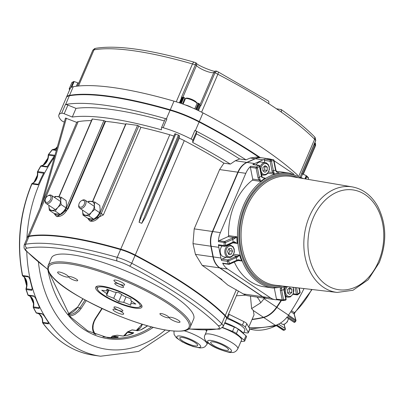 <?xml version="1.0" encoding="UTF-8"?>
<svg xmlns="http://www.w3.org/2000/svg" width="405" height="405" viewBox="0 0 405 405"><rect width="100%" height="100%" fill="white"/><g stroke="black" fill="none" stroke-linecap="round" stroke-linejoin="round"><path stroke-width="0.61" d="M216.523 71.103L215.116 71.118L213.83 72.475L214.984 72.773A33.868 7.629 23.2 0 1 217.86 74.236A208.038 46.879 23.2 0 1 268.986 103.832A208.038 46.879 23.2 0 1 281.516 112.246A208.038 46.879 23.2 0 1 314.639 139.264A2.901 2.476 -44.7 0 0 314.245 136.515C305.942 128.127 294.936 119.146 281.237 109.578L281.516 112.246M76.753 122.391L40.024 208.054L65.483 118.042L76.753 122.391A19.354 4.359 23.2 0 1 78.195 121.647A193.524 43.608 23.2 0 1 91.459 120.629M27.586 237.143A19.354 4.359 23.2 0 1 27.656 236.915L40.08 207.922L65.483 118.042M58.857 196.693L92.168 118.974L103.898 120.579L105.584 121.373L68.04 208.97L57.201 216.715L55.849 215.804A9.674 6.055 -56.1 0 0 67.615 208.686L66.354 208.175A8.707 5.452 123.9 0 1 54.872 213.719M179.273 138.247L145.299 217.52L141.745 223.332L139.067 222.244L140.581 216.295L174.894 133.716L179.359 135.543L179.273 138.247A19.354 4.359 23.2 0 1 184.275 140.646A193.524 43.608 23.2 0 1 223.94 163.169L230.349 164.091L235.3 160.755L239.623 158.937L246.002 159.853L250.265 158.026L256.724 157.089L261.377 157.758A19.354 14.448 -81.8 0 1 261.539 157.778M140.581 216.295L174.894 133.736M92.507 201.518L125.818 123.793L137.553 125.398L140.91 127.317L103.366 214.918L90.371 221.211L89.505 220.629A9.674 6.055 -56.1 0 0 101.27 213.511L100.01 213A8.707 5.452 123.9 0 1 88.528 218.543M234.206 242.408L237.29 243.445L234.171 241.679L234.095 242.423M234.778 242.428L232.804 242.919A0.967 0.582 65.9 0 0 233.047 242.129L225.539 245.481A0.967 0.582 65.9 0 1 225.296 246.27A0.967 0.582 65.9 0 1 225.084 246.296A0.967 0.724 98.2 0 1 224.178 245.572L225.539 245.481A18.387 13.724 -81.8 0 1 225.474 242.534L224.107 242.473A19.354 14.448 98.2 0 0 224.178 245.572L218.442 244.752A0.967 0.724 -81.8 0 0 219.029 245.526L224.765 246.346M234.171 241.679L233.047 242.129A60.963 45.517 98.2 0 1 232.845 239.244A0.967 0.582 -114.1 0 0 232.024 238.241L224.653 241.537A0.967 0.582 65.9 0 1 225.474 242.534L234.525 238.611L234.272 237.543L232.024 238.241M234.525 238.611L236.854 236.819L234.272 237.543L228.025 236.647A0.967 0.724 98.2 0 0 228.572 235.629A58.057 43.35 -81.8 0 1 234.662 204.029A58.057 43.35 -81.8 0 1 252.33 180.2A0.967 0.724 98.2 0 0 252.7 179.066L250.376 167.321A0.967 0.724 -81.8 0 1 250.7 166.232A19.354 14.448 -81.8 0 0 245.805 173.33L220.391 232.627L212.746 231.528A19.354 14.448 98.2 0 0 211.162 246.25L213.273 256.912A19.354 14.448 98.2 0 0 219.956 267.943L262.825 296.743A19.354 14.448 98.2 0 0 267.508 298.571L275.152 299.665A19.354 14.448 -81.8 0 1 270.469 297.837L262.825 296.743M218.376 241.653A0.967 0.724 -81.8 0 1 218.923 240.712L224.653 241.537A0.967 0.724 98.2 0 0 224.107 242.473L218.376 241.653A19.354 14.448 -81.8 0 1 220.391 232.627M211.162 246.25L218.806 247.344A19.354 14.448 -81.8 0 1 218.442 244.752M238.145 260.491L241.643 260.992L238.712 259.752L238.798 260.339L241.643 260.992A58.057 43.35 -81.8 0 1 239.593 255.089L227.787 259.954A0.967 0.582 65.9 0 1 228.607 260.957A0.967 0.354 162.1 0 1 227.296 261.301A19.354 14.448 98.2 0 0 228.364 263.954A0.967 0.435 -26.2 0 0 229.62 263.473A0.967 0.582 65.9 0 1 229.377 264.268A0.967 0.582 65.9 0 1 229.164 264.293A0.967 0.724 98.2 0 1 228.85 264.338A0.967 0.967 0 0 0 229.377 264.268L236.748 260.972A0.967 0.582 65.9 0 0 236.991 260.182L229.62 263.473A18.387 13.724 -81.8 0 1 228.607 260.957L236.11 257.6A0.967 0.582 -114.1 0 0 235.295 256.603M238.712 259.752L236.991 260.182A60.963 45.517 98.2 0 1 236.11 257.6L237.259 257.266L236.798 256.081L232.946 255.53M222.628 263.134L228.364 263.954A0.967 0.724 98.2 0 0 228.845 264.338L223.109 263.518A0.967 0.724 -81.8 0 1 222.628 263.134A19.354 14.448 -81.8 0 0 227.605 269.036L270.469 297.837M237.259 257.266L239.593 255.089L233.715 254.244M221.56 260.481A0.967 0.724 -81.8 0 1 222.051 259.129L227.787 259.954A0.967 0.724 98.2 0 0 227.296 261.301L221.56 260.481A19.354 14.448 -81.8 0 1 220.922 258.01L213.273 256.912M252.33 180.2L260.612 181.389L259.98 179.218L258.952 179.962L260.612 181.389A58.057 43.35 -81.8 0 1 265.265 178.175L263.903 178.124L262.167 177.167L259.762 166.085A0.967 0.273 168.8 0 1 259.448 166.364A0.967 0.537 -123.1 0 0 258.537 165.417A19.354 14.448 98.2 0 0 256.436 167.052A0.967 0.476 47.4 0 1 257.453 167.923A0.967 0.273 168.8 0 1 256.112 168.146L257.995 177.653L258.952 179.962L252.7 179.066M259.98 179.218L259.337 177.43A0.967 0.273 168.8 0 1 257.995 177.653M250.7 166.232L256.436 167.052A0.967 0.724 98.2 0 0 256.112 168.146L250.376 167.321M262.167 177.162L261.757 177.309L261.367 176.048A60.963 45.517 98.2 0 0 259.337 177.43L257.453 167.923A18.387 13.724 -81.8 0 1 259.448 166.364L261.367 176.048A0.967 0.273 -11.2 0 0 261.681 175.77M261.757 177.309L265.265 178.175L262.936 177.841M259.762 166.085A0.967 0.967 0 0 0 258.952 165.316A0.967 0.724 98.2 0 0 258.537 165.417L252.801 164.592A19.354 14.448 -81.8 0 1 254.725 163.539L247.08 162.445A19.354 14.448 98.2 0 0 238.16 172.231L212.746 231.528M252.801 164.592A0.967 0.724 -81.8 0 1 253.216 164.491L258.947 165.316M271.441 161.008A0.967 0.273 168.8 0 1 270.1 161.231L272.018 170.915A0.967 0.273 -11.2 0 0 273.36 170.692L271.441 161.008A18.387 13.724 -81.8 0 1 273.679 160.674A0.967 0.638 -92.4 0 0 273.081 159.621A19.354 14.448 98.2 0 0 270.727 159.97A0.967 0.613 75.6 0 1 271.441 161.008M272.018 170.915L272.595 172.565L273.841 171.917L273.36 170.692A60.963 45.517 98.2 0 1 275.562 170.186L276.367 171.897L279.349 173.021L276.367 171.897M268.647 171.998L272.595 172.565L274.286 174.145L273.841 171.917M276.686 171.862L275.876 169.908A0.967 0.273 168.8 0 1 275.562 170.186L273.679 160.674A0.967 0.273 168.8 0 0 273.993 160.395A0.967 0.967 0 0 0 273.178 159.626A0.967 0.724 98.2 0 0 273.081 159.621L267.346 158.795A19.354 14.448 -81.8 0 1 269.345 158.897A19.354 14.448 -81.8 0 1 271.244 159.347M264.992 159.15L270.727 159.97A0.967 0.724 98.2 0 0 270.1 161.231L264.364 160.41A0.967 0.724 -81.8 0 1 264.992 159.15A19.354 14.448 -81.8 0 0 262.992 159.848L254.725 163.539M264.799 162.597L264.364 160.41M269.345 158.897L261.696 157.803A19.354 14.448 98.2 0 0 255.347 158.75L247.08 162.445M299.533 293.149A0.967 0.476 -132.6 0 0 299.806 293.088A0.967 0.476 -132.6 0 0 299.786 292.466A0.967 0.273 -11.2 0 0 300.1 292.187L299.27 288.011M295.118 287.53L296.45 294.248A0.967 0.273 -11.2 0 0 297.791 294.025A0.967 0.537 56.9 0 1 297.68 294.744A0.967 0.537 56.9 0 1 297.432 294.789A0.967 0.724 98.2 0 1 297.022 294.891A0.967 0.967 0 0 0 297.68 294.744L299.806 293.088A0.967 0.967 0 0 0 300.1 292.187M293.352 293.807L296.45 294.248A0.967 0.724 98.2 0 0 297.017 294.891L293.088 294.329M285.798 299.381A0.967 0.273 -11.2 0 0 286.107 299.103L284.188 289.418A0.967 0.273 168.8 0 1 284.188 289.418A0.967 0.273 168.8 0 1 283.88 289.697L285.798 299.381A18.387 13.724 -81.8 0 1 283.561 299.715A0.967 0.638 87.6 0 1 282.963 300.591L282.963 300.591A0.967 0.638 87.6 0 1 282.882 300.586A0.967 0.724 98.2 0 1 282.786 300.581A0.967 0.967 0 0 0 282.963 300.591L285.398 300.226A0.967 0.613 -104.4 0 0 285.798 299.381M284.042 287.742L283.88 289.697A60.963 45.517 98.2 0 1 281.677 290.203L281.713 287.914M283.044 300.576A19.354 14.448 98.2 0 0 285.242 300.237A0.967 0.613 -104.4 0 0 285.398 300.226A0.967 0.967 0 0 0 286.107 299.103M280.432 288.244L280.407 288.269A0.967 0.653 19.1 0 0 281.647 288.598M280.306 288.254L280.331 290.425A0.967 0.273 -11.2 0 0 281.677 290.203L283.561 299.715A0.967 0.273 -11.2 0 1 282.214 299.938A0.967 0.724 98.2 0 0 282.781 300.581L277.05 299.761A0.967 0.724 -81.8 0 1 276.483 299.118L274.317 288.198M277.101 299.766A19.354 14.448 -81.8 0 1 275.152 299.665M282.685 300.556L277.152 299.766A0.967 0.724 -81.8 0 1 277.05 299.761M48.028 265.796L51.374 258A77.411 17.445 23.2 0 1 72.409 254.826A77.411 17.445 23.2 0 1 153.298 283.849A77.411 17.445 23.2 0 1 193.671 318.988L190.33 326.789A77.411 17.445 -156.8 0 0 170.156 303.598A77.411 17.445 -156.8 0 0 69.068 262.622A77.411 17.445 -156.8 0 0 48.028 265.796C45.385 279.683 81.015 299.882 119.505 316.118C138.227 323.554 154.432 328.328 168.115 330.44C182.063 332.105 189.464 330.89 190.33 326.789M123.044 285.12A5.807 1.306 -156.8 0 0 124.624 284.882A5.807 1.306 -156.8 0 0 119.799 281.389A5.807 1.306 -156.8 0 0 113.952 280.306A5.807 1.306 -156.8 0 0 116.979 282.943A5.807 1.306 -156.8 0 0 123.044 285.12M66.724 277.05A5.807 1.306 -156.8 0 0 68.303 276.812A5.807 1.306 -156.8 0 0 63.484 273.319A5.807 1.306 -156.8 0 0 57.632 272.236A5.807 1.306 -156.8 0 0 60.659 274.873A5.807 1.306 -156.8 0 0 66.724 277.05M122.092 314.25A5.807 1.306 -156.8 0 0 123.667 314.012A5.807 1.306 -156.8 0 0 118.847 310.524A5.807 1.306 -156.8 0 0 112.995 309.435A5.807 1.306 -156.8 0 0 116.022 312.073A5.807 1.306 -156.8 0 0 122.092 314.25M178.413 322.319A5.807 1.306 -156.8 0 0 179.987 322.081A5.807 1.306 -156.8 0 0 175.168 318.593A5.807 1.306 -156.8 0 0 169.315 317.505A5.807 1.306 -156.8 0 0 172.343 320.142A5.807 1.306 -156.8 0 0 178.413 322.319M167.508 317.733A4.84 1.088 -156.8 0 0 168.824 317.535A4.84 1.088 -156.8 0 0 164.805 314.624A4.84 1.088 -156.8 0 0 159.929 313.723A4.84 1.088 -156.8 0 0 162.456 315.92A4.84 1.088 -156.8 0 0 167.508 317.733M122.33 287.378A4.84 1.088 -156.8 0 0 123.647 287.18A4.84 1.088 -156.8 0 0 119.627 284.269A4.84 1.088 -156.8 0 0 114.752 283.368A4.84 1.088 -156.8 0 0 117.273 285.565A4.84 1.088 -156.8 0 0 122.33 287.378M76.373 280.792A4.84 1.088 -156.8 0 0 77.689 280.594A4.84 1.088 -156.8 0 0 73.669 277.688A4.84 1.088 -156.8 0 0 68.794 276.782A4.84 1.088 -156.8 0 0 71.315 278.979A4.84 1.088 -156.8 0 0 76.373 280.792M121.551 311.146A4.84 1.088 -156.8 0 0 122.867 310.949A4.84 1.088 -156.8 0 0 118.847 308.043A4.84 1.088 -156.8 0 0 113.972 307.137A4.84 1.088 -156.8 0 0 116.498 309.334A4.84 1.088 -156.8 0 0 121.551 311.146M135.093 308.104A25.161 5.67 -156.8 0 0 141.932 307.071A25.161 5.67 -156.8 0 0 121.044 291.949A25.161 5.67 -156.8 0 0 95.686 287.246A25.161 5.67 -156.8 0 0 108.808 298.667A25.161 5.67 -156.8 0 0 135.093 308.104M290.83 311.653L294.015 313.794L295.736 320.001A0.967 0.663 -15.5 0 1 295.959 320.289L294.233 314.083L294.794 312.781L294.425 312.665A0.967 0.607 -56.1 0 0 294.015 313.794A0.967 0.663 -15.5 0 1 294.233 314.083M281.47 300.394A138.191 86.493 123.9 0 1 276.904 307.365A19.354 12.115 123.9 0 1 263.711 317.505L275.299 325.291A19.354 12.115 -56.1 0 0 275.967 325.114L283.485 330.161A0.967 0.602 73.7 0 0 283.885 330.247L284.73 329.974A0.967 0.577 -109.6 0 1 284.32 329.893A19.354 12.115 123.9 0 1 283.485 330.161A0.967 0.607 123.9 0 1 283.075 330.121A0.967 0.967 0 0 0 283.885 330.247M283.966 324.349L285.12 328.511A0.967 0.663 -15.5 0 1 285.338 328.799L284.097 324.319M278.559 324.101L285.12 328.511A0.967 0.607 123.9 0 1 284.32 329.893L276.802 324.84A19.354 12.115 -56.1 0 0 287.312 316.766L295.154 321.98L295.807 321.114L295.493 320.932A19.354 12.115 123.9 0 1 294.83 321.813A0.967 0.607 123.9 0 1 293.853 322.188A0.967 0.967 0 0 0 295.154 321.98M288.502 315.136L295.736 320.001A0.967 0.607 123.9 0 1 295.493 320.932L287.98 315.88A19.354 12.115 -56.1 0 0 288.492 315.151L276.904 307.365M246.002 159.853A212.878 47.967 -156.8 0 0 195.382 130.663A38.703 8.723 -156.8 0 0 194.886 130.405A2.901 0.653 23.2 0 1 196.496 131.706L196.425 133.822A203.204 45.79 23.2 0 1 239.623 158.937M64.339 122.082L63.914 121.91A2.901 0.653 23.2 0 1 61.464 120.482A38.703 8.723 23.2 0 1 58.887 114.909A38.703 8.723 23.2 0 1 61.702 113.177A2.901 0.653 23.2 0 1 64.182 113.749L72.293 117.04A203.204 45.79 23.2 0 1 161.438 129.813L161.509 127.697A2.901 0.653 23.2 0 1 161.524 127.641A2.901 0.653 23.2 0 1 163.159 127.717A38.703 8.723 23.2 0 1 191.175 139.067A2.901 0.653 23.2 0 1 192.78 140.373L192.714 142.489A203.204 45.79 23.2 0 1 230.349 164.091M105.584 121.373A193.524 43.608 23.2 0 1 125.641 124.213M140.91 127.317A193.524 43.608 23.2 0 1 169.776 134.769A19.354 4.359 23.2 0 1 173.902 136.11M58.887 114.909L66.319 97.58A38.703 8.723 23.2 0 1 69.351 95.803A212.878 47.967 23.2 0 1 170.09 110.241A38.703 8.723 23.2 0 1 199.098 121.996A212.878 47.967 23.2 0 1 259.215 157.444M165.225 119.035A2.901 0.653 23.2 0 1 165.235 118.974A2.901 0.653 23.2 0 1 166.875 119.05A38.703 8.723 -156.8 0 0 166.374 118.903A212.878 47.967 -156.8 0 0 65.64 104.47A38.703 8.723 -156.8 0 0 65.418 104.51A2.901 0.653 23.2 0 1 67.898 105.087L76.008 108.373A203.204 45.79 23.2 0 1 164.395 120.938M47.785 269.269A190.623 42.955 23.2 0 1 26.867 251.348A16.448 3.706 23.2 0 1 26.968 248.133A2.901 2.673 -100.1 0 1 25.642 244.256L28.988 236.459A19.354 4.359 -156.8 0 0 27.469 237.345L24.128 245.147L24.067 248.052L25.439 250.285L47.841 269.502M28.988 236.459A193.524 43.608 23.2 0 1 120.563 249.581L117.222 257.377A193.524 43.608 -156.8 0 0 25.642 244.256A19.354 4.359 -156.8 0 0 24.128 245.147M26.968 248.133A190.623 42.955 23.2 0 1 117.177 261.058A2.901 1.372 -73.9 0 1 117.222 257.377A19.354 4.359 -156.8 0 1 131.726 263.26A2.901 0.916 117.6 0 1 129.504 266.055A190.623 42.955 23.2 0 1 218.184 325.64A2.901 2.476 -44.7 0 0 221.753 323.747A193.524 43.608 -156.8 0 0 131.726 263.26L135.067 255.459A19.354 4.359 -156.8 0 0 120.563 249.581M135.067 255.459A193.524 43.608 23.2 0 1 225.099 315.951L221.753 323.747A19.354 4.359 -156.8 0 1 223.15 326.643L226.491 318.846A19.354 4.359 -156.8 0 0 225.099 315.951M276.438 108.763L281.237 109.578M198.44 110.611L200.602 105.573A33.868 7.629 23.2 0 1 200.87 105.705L214.984 72.773L216.7 71.143L218.098 71.862A2.901 0.916 -62.4 0 1 217.86 74.236L201.599 112.175M195.655 62.719L195.377 64.825L196.516 65.458L196.41 63.069L194.349 62.238C150.037 49.567 117.242 44.904 95.96 48.261A2.901 2.673 -100.1 0 0 94.031 49.84A208.038 46.879 23.2 0 1 192.481 63.949A2.901 1.372 -73.9 0 1 194.349 62.238M92.851 50.235L94.654 48.59L95.96 48.261M268.986 103.832L268.677 101.139L218.098 71.862M176.251 101.817L192.481 63.949A33.868 7.629 23.2 0 1 195.377 64.825L181.263 97.757A33.868 7.629 23.2 0 1 181.531 97.843L179.395 102.829M77.401 86.113L78.691 83.106A33.868 7.629 23.2 0 1 78.778 83.071L92.892 50.144A33.868 7.629 23.2 0 1 94.031 49.84L78.535 85.997M314.837 142.747L314.943 145.03L315.606 145.547L303.264 174.277M314.245 136.515L315.085 137.411L315.662 140.626M298.915 175.957L314.639 139.264A33.868 7.629 23.2 0 1 315.728 140.469L301.619 173.396A33.868 7.629 23.2 0 1 301.705 173.502L300.343 176.671M229.357 244.959A58.057 43.35 -81.8 0 1 229.286 244.488M276.458 171.487A58.057 43.35 -81.8 0 1 280.483 171.811L289.403 173.087A58.057 43.35 98.2 0 0 243.587 205.305A58.057 43.35 98.2 0 0 272.935 288.031L264.014 286.75A58.057 43.35 -81.8 0 1 234.328 262.055M78.691 83.106L77.775 82.898L76.343 86.24M66.425 97.367A38.703 8.723 23.2 0 1 66.501 97.149L70.217 88.482A38.703 8.723 23.2 0 1 70.85 87.657L73.452 81.592A38.703 8.723 23.2 0 1 73.568 81.501L70.971 87.566A38.703 8.723 23.2 0 1 73.249 86.705A212.878 47.967 23.2 0 1 173.988 101.144A38.703 8.723 23.2 0 1 180.757 103.295L183.359 97.23L182.706 97.119L180.149 103.088M71.756 87.126L74.14 81.562A9.674 2.182 23.2 0 1 77.775 82.898M301.259 177.172L302.606 174.028L301.705 173.502M302.606 174.028A9.674 2.182 23.2 0 1 306.231 175.638L304.864 178.833M182.002 97.939L181.531 97.843M200.602 105.573L199.989 105.082L197.761 110.287M183.359 97.23A38.703 8.723 23.2 0 1 183.895 97.418L181.293 103.483A38.703 8.723 23.2 0 1 195.731 109.335L198.328 103.27A38.703 8.723 23.2 0 1 198.865 103.518L196.263 109.583A38.703 8.723 23.2 0 1 202.996 112.899A212.878 47.967 23.2 0 1 298.05 175.562M196.946 109.902L199.503 103.928A9.674 2.182 23.2 0 1 199.989 105.082M74.14 81.562L73.568 81.501M66.501 97.149A38.703 8.723 23.2 0 1 69.538 95.372A212.878 47.967 23.2 0 1 170.277 109.806A38.703 8.723 23.2 0 1 199.28 121.566A212.878 47.967 23.2 0 1 260.263 157.596M305.542 178.949L306.793 176.033L306.231 175.638M306.793 176.033A38.703 8.723 23.2 0 1 306.904 176.221L305.719 178.975M184.893 98.142L183.895 97.418M184.543 99.068A7.26 1.635 -156.8 0 0 185.029 99.64M198.328 103.27L197.25 103.042L194.749 108.889M199.503 103.928L198.865 103.518M179.84 102.981L182.184 97.504A9.674 2.182 23.2 0 1 182.706 97.119M293.853 174.044L274.063 160.75M218.923 240.712L228.025 236.647M218.806 247.344L220.922 258.01M222.051 259.129L226.304 257.231M275.299 325.291A138.191 86.493 123.9 0 1 248.938 327.473M304.018 288.568A138.191 86.493 123.9 0 1 288.492 315.151M243.339 293.949L245.268 294.987A19.354 14.448 98.2 0 0 248.073 295.787L267.189 298.525A19.354 14.448 -81.8 0 1 262.506 296.698L243.339 293.949L227.767 285.029A193.524 43.608 -156.8 0 0 221.14 279.44L217.591 276.625A193.524 43.608 -156.8 0 0 202.196 265.397L195.438 254.36L192.988 243.643L194.197 228.871L219.611 169.573L223.94 163.169M250.265 158.026L255.028 158.704A19.354 14.448 -81.8 0 1 261.377 157.758M255.028 158.704L246.761 162.4L235.3 160.755M219.611 169.573L237.841 172.186A19.354 14.448 -81.8 0 1 246.761 162.4M237.841 172.186L212.428 231.483L194.197 228.871M192.988 243.643L210.843 246.205A19.354 14.448 -81.8 0 1 212.428 231.483M210.843 246.205L212.954 256.866L195.438 254.36M202.196 265.397L219.637 267.897A19.354 14.448 -81.8 0 1 212.954 256.866M219.637 267.897L262.506 296.698M217.591 276.625L221.955 279.556L220.128 278.589M281.06 300.333A138.191 86.493 123.9 0 1 276.59 307.152L264.06 298.738L260.709 302.808L251.626 308.585L250.462 296.126M251.626 308.585L253.307 310.513L263.397 317.292A19.354 12.115 -56.1 0 0 276.59 307.152M263.397 317.292A138.191 86.493 123.9 0 1 252.143 319.277M260.709 302.808A9.674 3.184 50.1 0 0 257.109 297.078M264.47 298.136A138.191 86.493 123.9 0 1 264.06 298.738M263.711 317.505A138.191 86.493 123.9 0 1 252.031 319.535M139.097 307.172A23.222 5.235 23.2 0 1 133.842 307.258A23.222 5.235 23.2 0 1 111.891 299.735A23.222 5.235 23.2 0 1 97.564 289.373A23.222 5.235 23.2 0 1 120.872 292.349A23.222 5.235 23.2 0 1 139.097 307.172L140.317 306.722A24.189 5.452 -156.8 0 0 141.416 305.821A24.189 5.452 -156.8 0 0 141.487 304.965M97.514 286.122A24.189 5.452 -156.8 0 0 96.947 286.76A24.189 5.452 -156.8 0 0 97.053 288.178L97.564 289.373M118.665 301.609L123.702 302.327L130.769 305.193L130.83 303.35L135.867 304.074L130.911 300.743L130.972 298.9L123.91 296.04L118.954 292.709L113.916 291.99L106.849 289.124L106.788 290.967L101.751 290.243L106.702 293.574L106.642 295.417L113.709 298.277L118.665 301.609L121.687 294.546M84.296 204.125A3.873 2.425 123.9 0 1 80.722 207.238A3.873 2.425 123.9 0 1 78.843 204.591A3.873 2.425 123.9 0 1 81.42 200.758A3.873 2.425 123.9 0 1 84.22 200.829A3.873 2.425 123.9 0 1 84.296 204.125M78.843 204.591L78.742 205.219A4.84 3.027 -56.1 0 0 79.674 208.195A4.84 3.027 -56.1 0 0 85.556 204.636A4.84 3.027 -56.1 0 0 85.07 200.166A4.84 3.027 -56.1 0 0 81.962 200.429L81.42 200.758M50.64 199.3A3.873 2.425 123.9 0 1 47.066 202.414A3.873 2.425 123.9 0 1 45.188 199.771A3.873 2.425 123.9 0 1 47.765 195.934A3.873 2.425 123.9 0 1 50.564 196.005A3.873 2.425 123.9 0 1 50.64 199.3M45.188 199.771L45.092 200.399A4.84 3.027 -56.1 0 0 46.018 203.376A4.84 3.027 -56.1 0 0 51.906 199.812A4.84 3.027 -56.1 0 0 51.415 195.342A4.84 3.027 -56.1 0 0 48.311 195.605L47.765 195.934M206.515 330.161L206.945 330.404M206.747 330.87A17.81 4.015 -156.8 0 0 205.705 330.161M182.468 337.486A9.674 2.182 -156.8 0 0 179.84 337.881A9.674 2.182 -156.8 0 0 187.874 343.698A9.674 2.182 -156.8 0 0 197.625 345.505A9.674 2.182 -156.8 0 0 192.577 341.111A9.674 2.182 -156.8 0 0 182.468 337.486M253.307 310.513L254.046 314.837L248.761 327.164M243.886 321.631L242.403 325.093A4.84 1.088 23.2 0 1 245.329 327.169L246.812 323.701A4.84 1.088 -156.8 0 0 243.886 321.631L229.265 314.396A4.84 1.088 -156.8 0 0 228.541 314.057M249.738 328.895L248.255 332.363A4.84 1.088 23.2 0 1 248.311 332.723L249.799 329.255A4.84 1.088 -156.8 0 0 249.738 328.895L246.812 323.701M248.255 332.363L245.329 327.169M227.058 317.525A4.84 1.088 23.2 0 1 227.777 317.864L229.265 314.396M248.311 332.723A4.84 1.088 23.2 0 1 246.792 332.89L243.891 332.383M240.929 341.516L244.144 341.304A4.84 1.088 23.2 0 0 244.696 341.061A4.84 1.088 23.2 0 0 244.094 340.104L236.398 333.568L238.256 329.235A4.84 1.088 -156.8 0 0 234.363 327.088L224.628 323.195M234.363 327.088L232.505 331.422A4.84 1.088 23.2 0 1 236.398 333.568M232.505 331.422L222.654 327.478M222.436 327.731A17.81 4.015 23.2 0 1 241.522 340.129L237.811 348.796A17.81 4.015 -156.8 0 0 223.023 338.094A17.81 4.015 -156.8 0 0 205.077 334.768C203.29 337.978 205.001 341.248 210.205 344.574C216.564 349.393 231.781 353.408 231.058 352.385C233.903 352.897 236.155 351.697 237.811 348.796M244.696 341.061L246.554 336.727A4.84 1.088 -156.8 0 0 245.951 335.77L238.256 329.235M213.324 341.906A9.674 2.182 23.2 0 1 223.433 345.531A9.674 2.182 23.2 0 1 228.481 349.925A9.674 2.182 23.2 0 1 218.725 348.118A9.674 2.182 23.2 0 1 210.691 342.301A9.674 2.182 23.2 0 1 213.324 341.906M243.754 333.902A17.901 4.035 -156.8 0 0 224.886 322.593M226.653 318.467A16.934 3.817 23.2 0 1 244.807 330.257L243.466 333.386M242.403 325.093L227.777 317.864M236.368 295.797L245.688 295.164M27.656 236.915A19.354 4.359 23.2 0 1 29.17 236.024A193.524 43.608 23.2 0 1 120.751 249.146A19.354 4.359 23.2 0 1 135.255 255.028A193.524 43.608 23.2 0 1 225.281 315.515A19.354 4.359 23.2 0 1 226.678 318.411A19.354 4.359 23.2 0 1 226.557 318.619M192.714 142.489L196.425 133.822M72.293 117.04L76.008 108.373M113.709 298.277L116.26 292.324M106.642 295.417L108.97 289.985M106.702 293.574L108.353 289.732M106.788 290.967L107.472 289.378M130.83 303.35L131.716 301.285M123.702 302.327L126.031 296.895M102.946 336.803L110.464 337.613A101.599 75.856 98.2 0 0 117.146 337.314L118.331 336.823L112.757 336.029A0.967 0.628 -98.3 0 0 112.641 336.023A0.967 0.967 0 0 0 111.993 336.418A0.967 0.37 35.8 0 1 112.271 336.347A0.967 0.724 -81.8 0 1 112.757 336.029A101.599 75.856 98.2 0 0 117.141 335.224L122.715 336.023L126.649 335.553A101.599 75.856 98.2 0 0 132.03 333.857L133.711 332.869L133.367 332.657L127.793 331.862A0.967 0.587 -112.4 0 0 127.59 331.882A0.967 0.967 0 0 0 127.099 332.328A0.967 0.278 27.9 0 1 127.372 332.272A0.967 0.724 -81.8 0 1 127.793 331.862A101.599 75.856 98.2 0 0 132.025 329.948A0.967 0.724 -81.8 0 1 132.546 329.948M131.64 330.136A0.967 0.572 63.8 0 1 131.802 329.979A0.967 0.572 63.8 0 1 132.025 329.948L137.599 330.748L141.249 329.7A101.599 75.856 98.2 0 0 147.374 326.01L147.628 325.838M82.843 298.748L77.38 307.511L83.025 298.85M68.091 314.174L70.303 313.5L73.168 311.901L75.745 309.602L77.38 307.511L79.906 307.876C76.742 312.301 72.956 314.584 68.546 314.72M69.63 315.991L72.313 315.52L74.991 314.381L79.056 311.167L81.051 308.615L79.906 307.876L85.06 299.973M101.868 308.468L95.443 318.325L95.742 318.533L94.218 321.413L93.17 324.987L92.988 328.171L93.307 330.272L94.8 333.497L95.889 334.667M31.61 297.695L33.458 302.378M33.797 303.603L31.61 297.533M25.383 278.655L26.786 284.523M26.958 285.652L25.393 278.412M37.083 177.046L35.397 180.726M47.638 159.342L44.53 164.238M44.489 164.43L48.17 158.309M56.958 148.169L56.67 148.443M56.589 148.615L56.913 148.346M56.938 148.245L52.842 149.566A0.967 0.967 0 0 0 52.017 149.916A0.967 0.405 39.5 0 1 52.301 149.845A0.967 0.724 -81.8 0 1 52.873 149.566A0.967 0.643 -85.3 0 0 52.842 149.566L52.842 149.566A0.967 0.643 -85.3 0 0 52.63 149.602M41.305 165.756A0.967 0.967 0 0 0 40.601 166.222A0.967 0.314 30.7 0 1 40.875 166.161A0.967 0.724 -81.8 0 1 41.416 165.756A0.967 0.628 -97.6 0 0 41.305 165.756C45.568 164.653 47.881 161.094 48.241 155.08L48.479 155.171A0.967 0.724 -81.8 0 1 48.711 154.406A0.967 0.38 -143.2 0 0 48.433 154.477A0.967 0.967 0 0 0 48.241 155.08M32.182 183.475A0.967 0.967 0 0 0 31.676 183.992L31.939 183.951A0.967 0.724 -81.8 0 1 32.395 183.45A0.967 0.582 -113.6 0 0 32.182 183.475C35.949 181.394 37.695 177.648 37.422 172.246L37.665 172.363A0.967 0.724 -81.8 0 1 37.797 171.619A0.967 0.284 -151.9 0 0 37.528 171.674A0.967 0.967 0 0 0 37.422 172.246M26.006 288.765A0.967 0.967 0 0 0 25.991 289.383A0.967 0.349 -17.5 0 0 26.239 289.524A0.967 0.724 -81.8 0 1 26.264 288.74L26.006 288.765C27.575 282.953 26.527 278.716 22.862 276.063A0.967 0.618 -60.5 0 0 23.009 276.109A0.967 0.724 -81.8 0 1 22.634 275.542A0.967 0.278 168.5 0 1 22.391 275.41A0.967 0.967 0 0 0 22.862 276.063M33.245 306.909A0.967 0.967 0 0 0 33.326 307.557A0.967 0.44 -26.6 0 0 33.574 307.699A0.967 0.724 -81.8 0 1 33.493 306.919L33.245 306.909C34.066 300.935 32.496 297.154 28.547 295.559A0.967 0.643 -74.9 0 0 28.598 295.569A0.967 0.724 -81.8 0 1 28.137 295.098A0.967 0.375 159.9 0 1 27.889 294.956A0.967 0.967 0 0 0 28.547 295.559A0.967 0.643 -74.9 0 1 28.249 295.311M42.52 322.314A0.967 0.967 0 0 0 42.707 322.937A0.967 0.511 -36.3 0 0 42.945 323.063A0.967 0.724 -81.8 0 1 42.758 322.375L42.52 322.314C42.424 317.08 40.606 314.047 37.052 313.207M147.374 326.01A0.967 0.537 -123.8 0 0 147.121 326.06L141.016 329.741A0.967 0.562 61.6 0 1 141.249 329.7M141.001 329.746A0.967 0.562 61.6 0 1 141.016 329.741L137.943 330.688A0.967 0.724 -81.8 0 1 137.948 330.688L132.364 329.888A0.967 0.967 0 0 0 131.802 329.979L127.59 331.882M132.03 333.857A0.967 0.597 -110 0 0 131.838 333.872A0.967 0.597 -110 0 0 131.676 333.983M123.748 336.023A9.335 6.966 98.2 0 0 127.372 332.272L133.042 333.325M126.345 335.634A0.967 0.613 75 0 1 126.487 335.563A0.967 0.613 75 0 1 126.649 335.553M111.183 337.613A9.7 7.244 98.2 0 0 112.271 336.347L117.946 337.188M116.858 335.284A0.967 0.618 77.5 0 1 116.994 335.229A0.967 0.618 77.5 0 1 117.141 335.224A0.967 0.724 -81.8 0 1 117.531 335.279M42.707 322.937C56.482 341.334 73.426 352.092 93.54 355.22A120.953 90.31 -81.8 0 1 42.945 323.063L48.519 323.863A0.967 0.724 -81.8 0 1 48.337 323.175L48.59 322.81L47.982 321.722A0.967 0.501 -34.8 0 0 48.225 321.853A120.953 90.31 -81.8 0 1 44.57 316.204A0.967 0.476 148.9 0 1 44.322 316.067A0.967 0.476 148.9 0 1 44.322 316.062M48.519 323.863L48.225 321.853M44.57 316.204L41.892 313.632L36.318 312.832A0.967 0.466 150.4 0 1 36.075 312.695A0.967 0.967 0 0 0 36.779 313.171A0.967 0.724 -81.8 0 1 36.318 312.832A120.953 90.31 -81.8 0 1 33.574 307.699L39.148 308.499L39.285 306.347A120.953 90.31 -81.8 0 1 35.934 298.576A0.967 0.39 158.7 0 1 35.686 298.429L34.172 296.369A0.967 0.724 -81.8 0 1 33.716 295.898L28.137 295.098A120.953 90.31 -81.8 0 1 26.239 289.524L31.813 290.324L32.284 287.864A120.953 90.31 -81.8 0 1 30.071 279.283A0.967 0.294 167.4 0 1 29.828 279.151A0.967 0.294 167.4 0 1 29.828 279.146L28.583 276.909A0.967 0.724 -81.8 0 1 28.208 276.337L22.634 275.542A120.953 90.31 -81.8 0 1 31.939 183.951L38.151 184.842A120.953 90.31 98.2 0 1 44.013 172.51L37.797 171.619A120.953 90.31 -81.8 0 1 40.875 166.161L47.086 167.047A120.953 90.31 98.2 0 1 54.923 155.297L48.711 154.406A120.953 90.31 -81.8 0 1 52.301 149.845L56.325 150.422M30.071 279.283L28.208 276.337M39.148 308.499A0.967 0.724 -81.8 0 1 39.072 307.714L39.401 307.329L39.037 306.205A0.967 0.425 -25.4 0 0 39.285 306.347M31.813 290.324A0.967 0.724 -81.8 0 1 31.838 289.54L32.223 289.135L32.041 287.722A0.967 0.334 -16.3 0 0 32.284 287.864M35.934 298.576L33.716 295.898M289.671 287.707L291.838 289.165L291.813 292.496L289.61 294.364L287.444 292.906L287.469 289.58L289.671 287.707M291.813 292.496L289.261 292.132L289.292 288.8L288.75 288.492M289.292 288.8L291.838 289.165M287.839 293.174L289.261 292.132M256.173 164.916A6.288 4.698 -81.8 0 1 260.845 162.03L265.432 162.689A6.288 4.698 98.2 0 0 260.466 166.177A6.288 4.698 98.2 0 0 260.035 167.483M265.022 172.317L262.85 170.859L262.88 167.528L265.078 165.66L267.249 167.118L267.219 170.444L265.022 172.317M263.245 171.123L264.673 170.08L264.698 166.749L267.249 167.118M264.673 170.08L267.219 170.444M264.698 166.749L264.156 166.445M228.628 257.565L230.799 257.261L232.48 256.076L234.368 252.016L234.227 249.065L233.062 246.665L230.415 245.111A6.288 4.698 98.2 0 0 225.448 248.604A6.288 4.698 98.2 0 0 227.109 256.973A6.288 4.698 98.2 0 0 228.628 257.565L224.041 256.907A6.288 4.698 -81.8 0 1 220.862 247.946A6.288 4.698 -81.8 0 1 222.122 245.967M232.551 251.176L231.265 254.173L228.744 254.416L227.509 251.652L228.795 248.65L231.316 248.412L232.551 251.176L230.005 250.806L228.926 248.635M228.481 253.824L230.005 250.806M228.719 253.808L231.265 254.173M191.793 107.583A6.288 1.417 -156.8 0 0 185.282 104.946M70.232 88.452A6.288 1.417 -156.8 0 0 69.23 88.771A6.288 1.417 -156.8 0 0 69.685 89.718M82.979 215.075L87.91 218.386L93.798 219.232L97.2 216.275L99.711 212.721L100.172 209.344L99.741 205.365L94.81 202.054L94.35 205.431L94.78 209.405L91.378 212.362L88.867 215.916L82.979 215.075L82.549 211.096A7.741 4.845 -56.1 0 0 85.475 215.197A7.741 4.845 -56.1 0 0 91.378 212.362A7.741 4.845 -56.1 0 0 94.35 205.431A7.741 4.845 -56.1 0 0 91.419 201.331A7.741 4.845 -56.1 0 0 88.007 202.135M82.61 210.17A7.741 4.845 -56.1 0 0 82.549 211.096L82.585 210.149M87.834 202.024L88.923 201.209L94.81 202.054M94.78 209.405L99.711 212.721M88.867 215.916L93.798 219.232M49.329 210.251L54.255 213.562L60.142 214.407L63.55 211.451L66.055 207.897L66.521 204.52L66.086 200.541L61.155 197.23L60.694 200.607L61.125 204.586L57.723 207.537L55.212 211.096L49.329 210.251L48.894 206.272A7.741 4.845 -56.1 0 0 51.825 210.372A7.741 4.845 -56.1 0 0 57.723 207.537A7.741 4.845 -56.1 0 0 60.694 200.607A7.741 4.845 -56.1 0 0 57.763 196.506A7.741 4.845 -56.1 0 0 54.351 197.316M48.954 205.345A7.741 4.845 -56.1 0 0 48.894 206.272L48.929 205.33M54.179 197.2L55.267 196.385L61.155 197.23M61.125 204.586L66.055 207.897M55.212 211.096L60.142 214.407M42.778 201.66L66.39 118.189M59.079 196.739L92.431 118.933M103.898 120.579L66.354 208.175M68.04 208.97L67.615 208.686L105.163 121.09M178.473 134.946L141.745 223.332M145.299 217.52L179.359 135.543M139.067 222.244L175.795 133.863M92.735 201.563L126.082 123.753M137.553 125.398L100.01 213M103.366 214.918L101.27 213.511L138.819 125.909M233.002 242.833L237.29 243.445A58.057 43.35 -81.8 0 1 236.854 236.819L228.572 235.629M219.956 267.943L227.605 269.036M238.16 172.231L245.805 173.33M255.347 158.75L262.992 159.848M278.362 172.879L279.349 173.021A58.057 43.35 -81.8 0 0 274.286 174.145L267.867 173.229M298.895 287.97L299.786 292.466A18.387 13.724 -81.8 0 1 297.791 294.025L296.536 287.692M280.331 290.425L282.214 299.938L276.483 299.118M169.148 304.373A76.444 17.228 23.2 0 1 136.495 322.345A76.444 17.228 23.2 0 1 50.787 264.759A76.444 17.228 23.2 0 1 169.148 304.373M311.668 289.459A58.057 36.339 123.9 0 1 294.425 312.665L291.463 310.675M276.362 325.61A58.057 36.339 123.9 0 1 249.789 328.997M194.886 130.405L191.175 139.067M192.78 140.373L196.496 131.706M195.382 130.663L199.098 121.996M166.374 118.903L170.09 110.241M163.159 127.717L166.875 119.05M65.418 104.51L61.702 113.177M64.182 113.749L67.898 105.087M65.64 104.47L69.351 95.803M218.184 325.64A16.448 3.706 23.2 0 1 218.077 328.855A2.901 2.673 79.9 0 0 219.702 329.113L223.15 326.643M218.077 328.855A190.623 42.955 23.2 0 1 188.684 328.875M26.867 251.348A2.901 2.476 135.3 0 1 25.915 250.791M117.177 261.058A16.448 3.706 23.2 0 1 129.504 266.055M182.944 97.119L196.516 65.458A9.674 2.182 -156.8 0 0 205.117 70.723A9.674 2.182 -156.8 0 0 213.83 72.475L199.994 104.758M314.047 144.59A9.674 2.182 -156.8 0 0 314.943 145.03L302.535 173.983M352.299 186.902A53.313 39.806 98.2 0 0 309.45 216.366A53.313 39.806 98.2 0 0 337.178 292.435L352.993 290.264L368.17 279.744L379.232 262.622C387.058 242.686 386.557 223.94 377.738 206.388C371.552 195.473 363.072 188.978 352.299 186.902L291.018 176.474A54.943 41.026 -81.8 0 0 246.863 206.844A54.943 41.026 -81.8 0 0 275.435 285.231L337.178 292.435M378.478 261.751A50.412 37.64 -81.8 0 1 312.771 267.958A50.412 37.64 -81.8 0 1 346.28 189.768A50.412 37.64 -81.8 0 1 378.478 261.751M69.538 95.372L73.249 86.705M170.277 109.806L173.988 101.144M199.28 121.566L202.996 112.899M286.259 286.497A57.09 42.626 -81.8 0 1 245.627 265.174A57.09 42.626 -81.8 0 1 244.848 205.821A57.09 42.626 -81.8 0 1 301.766 178.301M297.953 177.653A55.91 41.745 98.2 0 0 240.479 224.729A55.91 41.745 98.2 0 0 282.422 286.046M221.14 279.44L221.955 279.556M197.275 342.919A12.97 2.921 -156.8 0 0 177.193 336.196A12.97 2.921 -156.8 0 0 191.732 345.966A12.97 2.921 -156.8 0 0 197.275 342.919M184.143 330.763A17.81 4.015 23.2 0 1 202.318 339.041A17.81 4.015 23.2 0 1 206.955 344.377L207.694 342.655M245.951 335.77L244.094 340.104M211.045 344.888A12.97 2.921 23.2 0 1 216.584 341.84A12.97 2.921 23.2 0 1 231.128 351.611A12.97 2.921 23.2 0 1 211.045 344.888M29.17 236.024L78.195 121.647M120.751 249.146L169.776 134.769M225.281 315.515L236.333 289.742M135.255 255.028L184.275 140.646M151.602 326.931A101.599 75.856 -81.8 0 1 107.75 337.709L87.698 330.86L70.288 316.735L48.549 271.441M81.051 308.615L86.26 300.621M95.443 318.325C91.996 324.157 91.611 329.397 94.294 334.044M47.79 269.467A102.566 76.58 98.2 0 0 153.282 327.372M165.225 329.974A113.213 84.529 -81.8 0 1 38.429 262.121M56.422 150.078L52.873 149.566A9.821 7.336 98.2 0 0 56.892 148.417M47.35 166.607L41.416 165.756A9.563 7.143 98.2 0 0 48.479 155.171L54.391 156.016M38.379 184.31L32.395 183.45A9.371 6.996 98.2 0 0 37.665 172.363L43.634 173.219M32.197 288.365A9.821 7.336 -81.8 0 1 31.838 289.54L26.264 288.74A9.821 7.336 98.2 0 0 23.009 276.109L28.583 276.909A9.821 7.336 -81.8 0 1 28.932 277.126M39.255 306.712A9.563 7.143 -81.8 0 1 39.072 307.714L33.493 306.919A9.563 7.143 98.2 0 0 28.598 295.569L34.172 296.369A9.563 7.143 -81.8 0 1 34.258 296.389M48.352 322.289A9.371 6.996 -81.8 0 1 48.337 323.175L42.758 322.375A9.371 6.996 98.2 0 0 37.316 313.252M41.877 317.733A117.08 87.419 -81.8 0 1 39.695 314.442M33.549 303.325A117.08 87.419 -81.8 0 1 30.608 296.647M26.725 285.53A117.08 87.419 -81.8 0 1 24.624 277.562M34.344 181.982A117.08 87.419 -81.8 0 1 37.371 175.669M43.436 165.012A117.08 87.419 -81.8 0 1 47.891 158.416M55.288 149.187A117.08 87.419 -81.8 0 1 57.297 146.985M136.703 330.343A105.472 78.747 98.2 0 0 139.487 328.597M136.384 330.465A9.654 7.209 98.2 0 0 142.342 324.263M137.599 330.748A0.967 0.724 -81.8 0 1 137.943 330.688M132.693 333.523A9.335 6.966 -81.8 0 0 132.946 333.072A0.967 0.724 -81.8 0 1 133.367 332.657M122.715 336.023A0.967 0.724 -81.8 0 1 123.044 336.049M117.799 337.213A9.7 7.244 -81.8 0 0 117.845 337.147A0.967 0.724 -81.8 0 1 118.331 336.823M42.378 313.976A0.967 0.724 -81.8 0 1 42.353 313.971L42.353 313.971A0.967 0.724 -81.8 0 1 41.892 313.632M42.328 313.966L36.804 313.176A0.967 0.724 -81.8 0 1 36.779 313.171L42.353 313.971L44.322 316.067L47.982 321.722M54.407 157.201A120.953 90.31 98.2 0 0 26.867 238.758M26.76 251.642A120.953 90.31 98.2 0 0 100.546 356.223L138.733 351.429L169.973 330.698M288.33 318.482A4.84 3.027 123.9 0 1 282.796 324.334A4.84 3.027 123.9 0 1 281.951 324.015L280.488 323.033M285.454 287.444A6.288 4.698 98.2 0 0 284.437 290.668M285.307 295.063A6.288 4.698 98.2 0 0 286.72 296.597A6.288 4.698 98.2 0 0 288.238 297.189L290.41 296.89L293.412 293.666L293.341 287.322M292.886 287.267A5.513 4.116 -81.8 0 1 293.21 293.438A5.513 4.116 -81.8 0 1 286.907 295.453A5.513 4.116 -81.8 0 1 287.069 287.024M261.291 173.806A6.288 4.698 98.2 0 0 263.65 175.142L265.817 174.839L267.497 173.649L269.386 169.594L269.249 166.637L268.08 164.243L265.432 162.689A6.288 4.698 98.2 0 1 266.956 163.281M261.478 166.587A5.513 4.116 -81.8 0 1 268.667 165.908A5.513 4.116 -81.8 0 1 265.002 174.464A5.513 4.116 -81.8 0 1 261.478 166.587M227.914 256.35A5.513 4.116 -81.8 0 1 228 246.863A5.513 4.116 -81.8 0 1 234.181 251.019A5.513 4.116 -81.8 0 1 227.914 256.35M306.722 176.742A6.288 1.417 23.2 0 1 306.833 176.818A6.288 1.417 23.2 0 1 308.473 178.701L308.18 179.395M308.023 177.765A5.513 1.245 -156.8 0 0 306.919 176.256M196.977 103.68L196.881 102.723L195.23 101.159L189.586 98.552L187.004 98.05L186.184 98.142L185.389 98.8A6.288 1.417 23.2 0 1 187.095 98.547A6.288 1.417 23.2 0 1 195.311 101.873A6.288 1.417 23.2 0 1 196.967 103.715M195.099 101.108A5.513 1.245 -156.8 0 0 189.631 98.592A5.513 1.245 -156.8 0 0 186.376 98.481M73.361 81.78L71.903 82.534A6.288 1.417 23.2 0 1 73.173 82.225M78.114 83.025A5.513 1.245 -156.8 0 0 77.476 82.772M54.037 213.415L55.849 215.804M87.693 218.239L89.505 220.629M224.76 246.346A0.967 0.967 0 0 0 225.296 246.27L232.804 242.919M239.578 260.324L236.748 260.972M275.876 169.903L273.993 160.395M273.183 159.626L267.447 158.8M284.188 289.418L284.264 287.697M312.047 289.504L294.794 312.781M276.605 325.772L249.794 329.022M284.73 329.974A0.967 0.967 0 0 0 285.338 328.799M295.807 321.114A0.967 0.967 0 0 0 295.959 320.289M275.724 325.18L283.075 330.121M286.775 317.434L293.853 322.188M161.524 127.641L165.235 118.974M188.457 329.047L219.702 329.113M215.156 71.098L216.7 71.143M78.747 83.081L92.851 50.179L94.654 48.59M215.116 71.118L215.263 71.062C216.265 72.991 195.752 64.841 196.42 63.084M303.289 174.287L315.606 145.547L315.49 143.426L314.877 142.656M301.674 173.461L315.768 140.576L315.085 137.411M70.84 87.667L73.437 81.613M305.765 178.985L306.914 176.291M182.473 103.903L184.958 98.101M272.935 288.031L288.107 286.71M303.593 178.615L289.403 173.087M141.416 305.821L141.659 305.259M96.947 286.76L97.19 286.198M94.284 206.358L85.07 200.166M88.887 214.387L79.674 208.195M60.634 201.533L51.415 195.342M55.237 209.567L46.018 203.376M173.958 331.108L174.089 334.424L176.286 337.719L182.25 341.916L192.947 346.513L200.136 347.961L202.991 347.682L204.884 346.842L206.955 344.377M207.051 330.156L205.077 334.768M226.678 318.411L238.444 290.962M77.198 307.405L68.07 314.148M102.197 308.62L95.742 318.533M42.019 318.153L39.376 314.184M33.564 303.725L30.329 296.43M26.669 286.026L24.335 277.233M33.924 182.366L37.447 175.046M43.082 165.2L47.992 157.965M54.969 149.303L57.389 146.661M136.369 330.44L139.806 328.268M136.308 330.455L142.12 324.192M123.571 336.034L127.099 332.328M110.97 337.613L111.993 336.418M147.131 326.05L147.491 325.797M112.641 336.023L116.994 335.229A0.967 0.967 0 0 1 117.339 335.213L122.918 336.013L126.487 335.563L133.002 333.401M102.926 336.798L110.413 337.608L117.921 337.355M52.017 149.916L48.433 154.477M40.601 166.222L37.528 171.674M31.676 183.992C19.551 213.84 16.458 244.311 22.391 275.41M25.991 289.383L27.889 294.956M33.326 307.557L36.075 312.695M39.037 306.205L35.686 298.429M32.041 287.722L29.828 279.151M100.546 356.223L93.54 355.22M288.476 318.578L287.363 321.783L285.069 323.934L283.262 324.415L281.951 324.015M288.238 297.189L285.657 296.819M263.65 175.142L261.493 174.833M230.415 245.111L228.501 244.838M302.292 173.892L304.15 174.666M306.884 176.185L308.402 177.668L308.473 178.701M181.658 113.643L181.47 114.078M188.826 116.574L188.639 117.004M185.389 98.8L183.106 104.131M68.982 95.489L68.794 95.924M78.281 83.071L76.945 82.559M71.903 82.534L69.23 88.771"/></g></svg>
